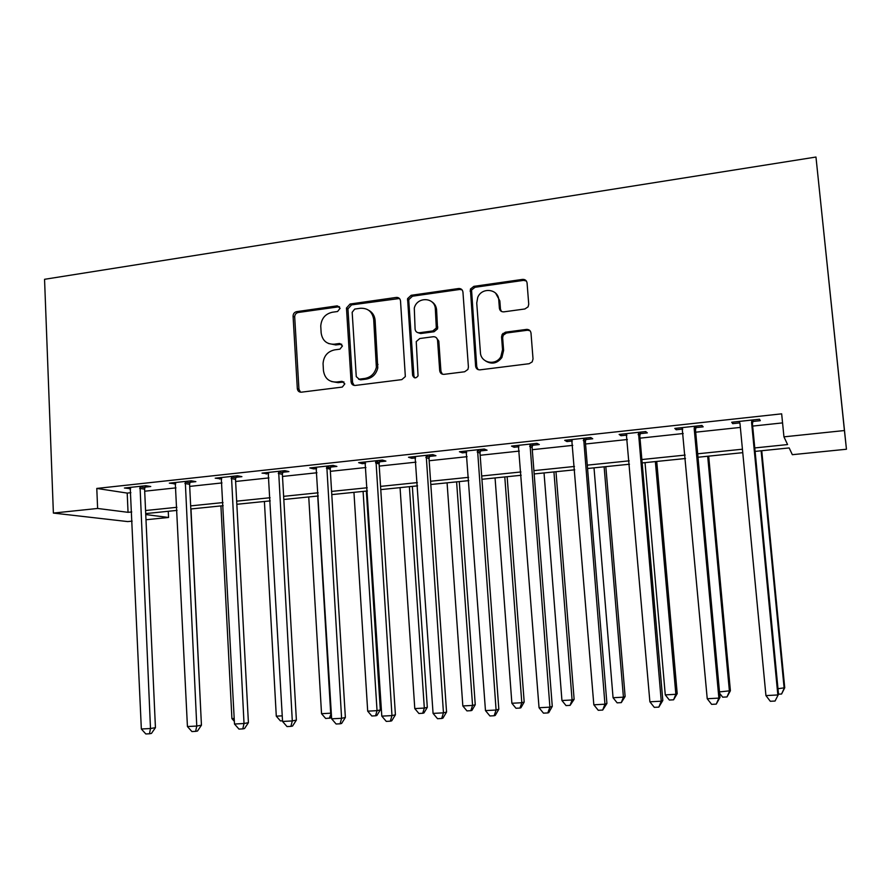 <?xml version="1.0" encoding="UTF-8"?>
<svg xmlns="http://www.w3.org/2000/svg" width="891" height="891" viewBox="0 0 891 891"><rect width="100%" height="100%" fill="white"/><g stroke="black" fill="none" stroke-linecap="round" stroke-linejoin="round"><path stroke-width="1.34" d="M340.106 308.297L337.221 305.847L296.625 311.65C294.342 312.218 293.161 313.732 293.072 316.182L297.327 388.743C297.75 391.093 299.098 392.24 301.37 392.185L342.289 387.073L344.839 383.865L341.932 381.348L336.598 382.016C329.046 382.172 324.658 378.363 323.444 370.567L323.054 363.539C323.723 356.032 327.587 351.477 334.615 349.873L339.928 349.161L342.456 345.953L339.571 343.481L334.259 344.193C326.73 344.416 322.364 340.652 321.15 332.922L320.76 326.05C321.395 318.521 325.226 313.922 332.276 312.251L337.578 311.505L340.106 308.297M339.493 306.716L298.24 312.485C295.957 313.053 294.787 314.556 294.698 317.007L298.942 389.233L300.523 392.185M343.959 381.983L338.123 382.662L336.598 382.016M341.721 344.227L335.773 344.951L334.259 344.193M524.877 308.977L528.107 306.827L528.731 304.199L527.071 282.993C526.614 280.487 525.111 279.295 522.56 279.395L473.856 286.356L470.403 289.085L475.605 366.156C476.039 368.674 477.52 369.899 480.037 369.843L529.154 363.706L532.183 361.891L533.03 358.928L531.003 333.089C530.546 330.561 529.031 329.336 526.47 329.414L505.397 332.198L502.145 334.426L501.566 336.954L502.535 349.684L500.82 356.745C495.674 366.09 480.683 362.927 480.416 352.524L476.741 303.04L477.732 297.416C481.808 286.869 498.437 288.829 498.76 299.977L499.383 308.23C499.829 310.736 501.31 311.939 503.849 311.85L524.877 308.977M97.62 508.46L96.785 488.435L781.663 413.836L783.946 436.846L844.423 430.542L815.967 157.039L44.55 279.306L53.382 513.071L97.62 508.46L128.048 512.325L131.734 511.946M400.516 300.946C400.104 298.496 398.689 297.327 396.272 297.427L350.085 304.02L346.465 308.03L351.087 381.838C351.477 384.288 352.869 385.491 355.253 385.447L401.819 379.622L405.338 376.57L400.516 300.946M411.152 295.3L458.575 288.528C461.059 288.428 462.518 289.62 462.941 292.092L468.421 367.07L467.931 369.431L464.634 371.77L444.052 374.343C441.568 374.398 440.121 373.173 439.697 370.678L437.559 340.34C437.136 337.856 435.688 336.653 433.226 336.731L419.772 338.524L416.242 341.598L418.046 375.879C415.83 378.675 414.014 378.497 412.611 375.345L407.577 298.63L411.152 295.3L412.466 296.202L459.767 289.464L458.575 288.528M96.785 488.435L127.201 493.091L130.877 492.69M144.687 491.208L175.972 487.867M189.694 486.397L221.982 482.933M235.625 481.474L268.959 477.899M282.503 476.451L316.929 472.765M330.372 471.328L365.911 467.519M379.243 466.093L415.952 462.162M429.161 460.747L467.084 456.682M480.16 455.279L519.33 451.08M532.283 449.699L572.746 445.366M585.543 443.996L627.364 439.508M640.005 438.16L683.219 433.527M695.693 432.191L740.354 427.413M752.661 426.087L782.565 422.891M144.943 487.143L150.757 486.519L145.868 485.706L124.406 488.023L130.654 488.691M189.939 482.287L195.864 481.641L191.242 480.784L169.346 483.156L175.727 483.824M235.859 477.32L241.906 476.674L237.563 475.772L215.21 478.189L221.725 478.857M282.737 472.263L288.907 471.595L284.842 470.648L262.021 473.121L268.681 473.778M330.583 467.096L336.887 466.416L333.123 465.414L309.823 467.942L313.732 468.911L316.628 468.599M379.455 461.816L385.892 461.115L382.439 460.068L358.639 462.652L362.236 463.676L365.588 463.309M375.623 462.229L377.973 461.972M429.362 456.426L435.944 455.713L432.814 454.622L408.501 457.25L411.787 458.319L415.607 457.907M480.36 450.913L487.076 450.189L484.292 449.042L459.444 451.737L462.396 452.851L466.717 452.383M532.462 445.288L539.322 444.542L536.905 443.339L511.512 446.09L514.107 447.271L518.941 446.747M585.721 439.53L592.738 438.773L590.688 437.514L564.727 440.332L566.954 441.557L572.334 440.978M640.161 433.65L647.334 432.881L645.685 431.556L619.134 434.429L620.971 435.721L626.919 435.086M695.838 427.635L703.177 426.845L701.941 425.464L674.777 428.404L676.213 429.752L682.751 429.05M752.784 421.488L760.301 420.675L759.488 419.227L731.7 422.234L732.714 423.648L739.853 422.88M755.1 451.403L789.159 447.928L792.333 454.688L846.45 449.242L815.967 157.039M168.254 511.289L168.555 517.471L145.99 519.743M132.135 521.135L127.725 521.58L53.382 513.071M846.45 449.242L844.423 430.542M754.766 447.939L787.577 444.564L783.946 436.846M145.567 510.521L176.908 507.302M190.652 505.888L223.006 502.569M236.672 501.165L270.073 497.735M283.639 496.343L318.132 492.801M331.586 491.409L367.203 487.756M380.557 486.386L417.344 482.599M430.587 481.24L468.577 477.342M481.686 475.994L520.934 471.963M533.909 470.626L574.461 466.461M587.292 465.147L629.191 460.836M641.865 459.533L685.168 455.089M697.675 453.797L742.437 449.209M145.756 514.575L168.555 517.471M742.76 452.661L697.987 457.239M685.48 458.509L642.166 462.93M629.48 464.222L587.57 468.499M574.728 469.813L534.166 473.945M521.19 475.271L481.931 479.28M468.811 480.617L430.81 484.492M417.567 485.851L380.769 489.605M367.415 490.963L331.786 494.605M318.321 495.975L283.817 499.495M270.24 500.887L236.839 504.295M223.162 505.687L190.808 508.984M177.053 510.387L145.712 513.595M127.201 493.091L128.048 512.325M129.418 488.825L129.362 487.488M502.925 333.412L503.081 335.495M397.72 297.494L397.765 298.307M174.101 484.002L174.035 482.655M219.687 479.068L219.62 477.71M266.231 474.045L266.153 472.675M313.732 468.911L313.654 467.53M362.236 463.676L362.147 462.273M411.787 458.319L411.687 456.905M462.396 452.851L462.284 451.425M514.107 447.271L513.996 445.823M566.954 441.557L566.832 440.098M620.971 435.721L620.849 434.251M676.213 429.752L676.08 428.259M732.714 423.648L732.569 422.145M328.478 343.503L335.773 344.951M331.452 381.515L338.123 382.662M399.469 298.507L351.555 304.889L347.947 308.876L352.569 382.484L354.117 385.413M354.707 309.077L352.168 312.296L356.266 376.648L359.184 379.165L364.865 378.452C370.912 377.294 374.743 373.574 376.358 367.292L373.697 319.535C372.416 311.739 367.972 307.985 360.354 308.275L354.707 309.077M358.594 379.176L360.643 379.822L359.184 379.165M368.64 310.224C372.505 312.34 374.666 315.715 375.111 320.359L377.773 367.983C376.169 374.253 372.349 377.951 366.312 379.109L360.643 379.822M462.039 289.82L459.767 289.464M436.356 337.722L438.806 341.119L440.945 371.369L442.37 374.187M412.466 296.202L408.902 299.521L408.78 300.846L413.925 376.024L414.783 377.873M435.343 309.01C435.042 297.048 416.91 296.369 414.293 308.141L415.095 329.158C415.507 331.63 416.932 332.822 419.371 332.744L432.826 330.94L436.312 328.033L435.343 309.01L436.601 309.879C436.245 306.259 434.608 303.519 431.667 301.67M417.601 332.566L420.675 333.546L419.371 332.744M436.601 309.879L437.57 328.846L434.084 331.742L420.675 333.546M495.652 293.184L499.84 300.88L500.464 309.11L501.399 311.416M485.784 361.111C491.943 364.642 497.312 363.439 501.9 357.491L503.615 350.441L502.535 349.684M530.034 330.739L527.483 330.238L506.467 333.011L503.226 335.228L502.647 337.756L503.615 350.441M526.336 280.977L523.574 280.375L475.003 287.292L471.562 290.02L476.763 366.869L478.088 369.609M201.177 719.794L190.986 508.973M140.032 486.33L150.49 728.515L141.346 729.005L130.209 487.399M145.378 485.751L144.598 489.17L155.435 727.669L150.49 728.515L149.476 733.772L145.823 733.961L141.346 729.005M155.435 727.669L151.459 733.416L149.476 733.772M220.923 505.91L231.916 718.592L234.21 718.469M234.355 721.354L231.916 718.592M264.404 501.477L276.288 716.164L282.247 715.841M282.514 720.797L280.42 720.908L276.288 716.164M308.743 496.955L321.54 713.691L330.695 713.19L317.719 496.042M331.53 716.765L330.761 717.979L325.672 718.48L321.54 713.691M329.325 718.28L331.307 713.067M185.283 481.43L196.766 726.042L187.433 726.544L175.26 482.521M190.373 480.884L189.594 484.325L201.444 725.196L196.766 726.042L195.641 731.355L191.91 731.556L187.433 726.544M201.444 725.196L197.512 731.01L195.641 731.355M231.482 476.429L244.023 723.514L234.489 724.027L221.246 477.531M236.293 475.905L235.514 479.391L248.411 722.679L244.023 723.514L242.775 728.894L238.966 729.094L234.489 724.027M248.411 722.679L244.535 728.537L242.775 728.894M278.638 471.317L292.293 720.93L282.558 721.454L268.191 472.453M283.171 470.827L282.38 474.346L296.38 720.106L292.293 720.93L290.911 726.377L287.025 726.577L282.558 721.454M296.38 720.106L292.56 726.031L290.911 726.377M353.95 492.344L367.693 711.163L377.038 710.65L380.312 709.938L366.346 491.075M380.312 709.938L376.871 715.506L375.556 715.796L377.038 710.65L363.094 491.409M375.556 715.796L371.814 715.996L367.693 711.163M326.785 466.104L341.598 718.291L331.652 718.825L316.116 467.263M331.029 465.648L330.238 469.201L345.363 717.478L341.598 718.291L340.084 723.804L336.119 724.004L331.652 718.825M345.363 717.478L341.609 723.459L340.084 723.804M400.059 487.633L414.783 708.579L424.316 708.067L427.301 707.365L412.344 486.386M427.301 707.365L423.916 712.978L422.713 713.268L424.316 708.067L409.381 486.686M422.713 713.268L418.904 713.479L414.783 708.579M447.082 482.833L462.83 705.95L472.564 705.427L475.248 704.736L459.277 481.597M475.248 704.736L471.918 710.394L470.838 710.684L472.564 705.427L456.604 481.864M470.838 710.684L466.951 710.895L462.83 705.95M495.062 477.944L511.88 703.266L521.803 702.732L524.186 702.052L507.146 476.707M524.186 702.052L520.912 707.766L519.954 708.055L521.803 702.732L504.785 476.952M519.954 708.055L515.978 708.267L511.88 703.266M544.033 472.943L561.943 700.526L572.089 699.97L574.127 699.312L555.984 471.729M574.127 699.312L570.095 705.36L572.089 699.97L553.946 471.929M570.095 705.36L566.041 705.583L561.943 700.526M594.007 467.842L613.064 697.731L623.422 697.163L625.126 696.517L605.835 466.639M625.126 696.517L621.283 702.62L623.422 697.163L604.131 466.817M621.283 702.62L617.151 702.843L613.064 697.731M375.969 460.77L391.973 715.596L381.805 716.141L365.065 461.95M379.9 460.346L379.098 463.944L395.415 714.794L391.973 715.596L390.325 721.175L386.271 721.387L381.805 716.141M395.415 714.794L391.717 720.83L390.325 721.175M426.199 455.334L443.451 712.845L433.071 713.401L415.072 456.537M429.818 454.945L429.017 458.575L446.558 712.054L443.451 712.845L441.669 718.48L437.526 718.703L433.071 713.401M446.558 712.054L442.916 718.146L441.669 718.48M459.4 288.495L459.544 289.285M477.531 449.777L496.087 710.027L485.472 710.595L466.16 451.002M480.817 449.42L480.004 453.085L498.826 709.247L496.087 710.027L494.149 715.74L489.916 715.963L485.472 710.595M498.826 709.247L495.262 715.406L494.149 715.74M527.071 329.38L527.116 329.937M529.989 444.086L549.903 707.153L539.044 707.732L518.373 445.344M532.918 443.774L532.105 447.482L552.275 706.385L549.903 707.153L547.809 712.934L543.477 713.156L539.044 707.732M552.275 706.385L548.767 712.611L547.809 712.934M583.627 438.283L604.944 704.202L593.829 704.803L571.744 439.564M586.189 438.004L585.365 441.758L606.916 703.456L604.944 704.202L602.695 710.06L598.251 710.294L593.829 704.803M606.916 703.456L602.695 710.06M645.028 462.641L665.276 694.88L675.857 694.301L677.205 693.655L656.734 461.449M677.205 693.655L673.574 699.814L675.857 694.301L655.364 461.583M673.574 699.814L669.353 700.036L665.276 694.88M638.457 432.335L661.245 701.195L649.884 701.796L626.306 433.661M640.64 432.102L639.805 435.899L662.815 700.46L661.245 701.195L658.828 707.12L654.295 707.354L649.884 701.796M662.815 700.46L658.828 707.12M719.494 691.906L730.397 690.748L708.69 456.147M730.397 690.748L726.989 696.951L729.428 691.36L707.688 456.248M726.989 696.951L722.679 697.174L719.616 693.243M694.546 426.266L694.189 428.549L718.87 698.11L707.231 698.733L682.116 427.613M696.317 426.076L695.492 429.908L719.995 697.386L718.87 698.11L716.275 704.113L711.631 704.358L707.231 698.733M719.995 697.386L716.275 704.113M777.988 688.71L784.737 687.763L761.749 450.723M784.737 687.763L781.574 694.022L784.158 688.364L761.126 450.79M781.574 694.022L778.511 694.189M751.926 420.051L751.57 422.356L777.843 694.958L765.937 695.593L739.987 423.615L739.207 421.421M753.274 419.906L752.438 423.782L778.522 694.245L775.059 701.039L770.314 701.284L765.937 695.593M778.522 694.245L775.059 701.039M338.736 306.716L337.221 305.847M343.436 381.994L341.932 381.348M341.075 344.238L339.571 343.481M298.942 389.233L297.316 388.61M294.698 317.007L293.072 316.182M298.24 312.485L296.625 311.65M352.569 382.484L351.087 381.838M347.947 309.467L346.465 308.609M351.555 304.889L350.085 304.02M397.631 298.318L396.272 297.427M366.312 379.109L364.865 378.452M378.007 364.408L376.592 363.706M375.111 320.359L373.697 319.535M440.945 371.369L439.697 370.678M438.806 341.119L437.559 340.34M413.925 376.024L412.611 375.345M408.78 300.846L407.454 299.955M434.084 331.742L432.826 330.94M437.815 327.075L436.568 326.251M500.464 309.11L499.383 308.23M499.84 300.88L498.76 299.977M502.647 337.756L501.566 336.954M506.467 333.011L505.397 332.198M527.483 330.238L526.47 329.414M476.763 366.869L475.605 366.156M471.239 292.003L470.08 291.079M475.003 287.292L473.856 286.356M523.574 280.375L522.56 279.395M139.865 486.854L144.787 487.667M139.675 488.368L144.598 489.17M185.128 481.964L189.783 482.811M184.927 483.49L189.594 484.325M231.315 476.963L235.703 477.854M231.125 478.5L235.514 479.391M278.471 471.862L282.57 472.798M278.282 473.422L282.38 474.346M326.618 466.65L330.427 467.63M326.429 468.22L330.238 469.201M375.79 461.326L379.288 462.362M375.612 462.919L379.098 463.944M426.032 455.891L429.195 456.972M425.842 457.495L429.017 458.575M477.364 450.334L480.182 451.47M477.175 451.96L480.004 453.085M529.822 444.654L532.283 445.845M529.644 446.302L532.105 447.482M583.449 438.851L585.543 440.109M583.271 440.522L585.365 441.758M638.279 432.926L639.983 434.229M638.112 434.596L639.805 435.899M694.367 426.856L695.659 428.226M694.189 428.549L695.492 429.908M751.748 420.641L752.605 422.078M751.57 422.356L752.438 423.782M298.953 389.356L297.327 388.743M347.947 308.876L346.465 308.03M377.773 367.983L376.358 367.292M437.57 328.846L436.312 328.033M408.902 299.521L407.577 298.63M501.9 357.491L500.82 356.745M503.226 335.228L502.145 334.426M471.562 290.02L470.403 289.085M326.418 467.998L330.227 468.978M375.735 461.549L379.221 462.585"/></g></svg>
